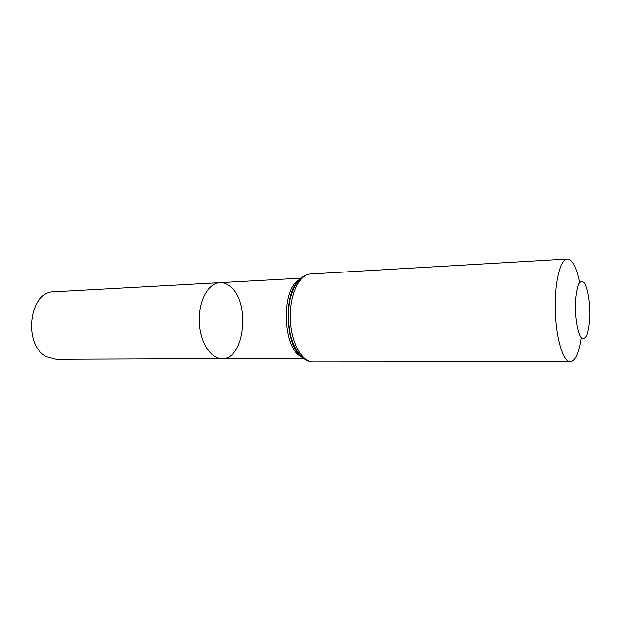 <?xml version="1.0" encoding="UTF-8"?>
<svg xmlns="http://www.w3.org/2000/svg" width="621" height="621" viewBox="0 0 621 621"><rect width="100%" height="100%" fill="white"/><g stroke="black" fill="none" stroke-linecap="round" stroke-linejoin="round"><path stroke-width="0.93" d="M222.031 358.635C210.682 358.93 199.846 341.744 199.318 321.282C198.642 300.82 208.446 283.029 219.795 282.656C223.335 282.501 226.712 283.704 229.925 286.273C250.853 301.317 244.899 359.846 222.031 358.635C210.682 358.93 199.846 341.744 199.318 321.282C198.642 300.82 208.446 283.029 219.795 282.656L54.089 291.785C28.884 291.016 22.519 345.641 46.917 356.881L56.076 359.272L303.281 358.325M585.013 283.735C588.095 290.178 590.012 302.613 589.95 315.507C589.546 323.836 588.498 330.504 586.814 335.511C584.842 338.934 582.731 339.369 580.48 336.823C577.243 330.791 575.131 317.812 575.217 304.189C575.683 295.464 576.824 288.695 578.632 283.867C580.697 280.824 582.816 280.777 585.013 283.735M581.147 337.754C578.888 353 575.271 361.003 570.295 361.756C563.278 362.144 556.067 338.755 555.29 310.803C554.421 282.85 560.251 259.073 567.268 259.05C569.488 258.98 571.63 260.766 573.68 264.414C576.016 268.668 577.965 274.653 579.517 282.376M301.666 356.943C282.47 349.149 280.692 288.571 299.384 279.66M313.046 361.95C301.798 362.26 290.907 342.357 290.279 318.604C289.51 294.851 299.213 274.35 310.453 273.993C297.327 274.668 287.445 295.402 288.206 318.666C288.819 341.93 299.896 362.051 313.046 361.95L570.295 361.756M305.136 359.008C284.402 351.866 282.454 285.745 302.73 277.393M300.921 278.185L219.795 282.656M299.26 354.366C285.644 342.621 284.239 294.905 297.141 282.376M567.268 259.05L310.453 273.993"/></g></svg>
